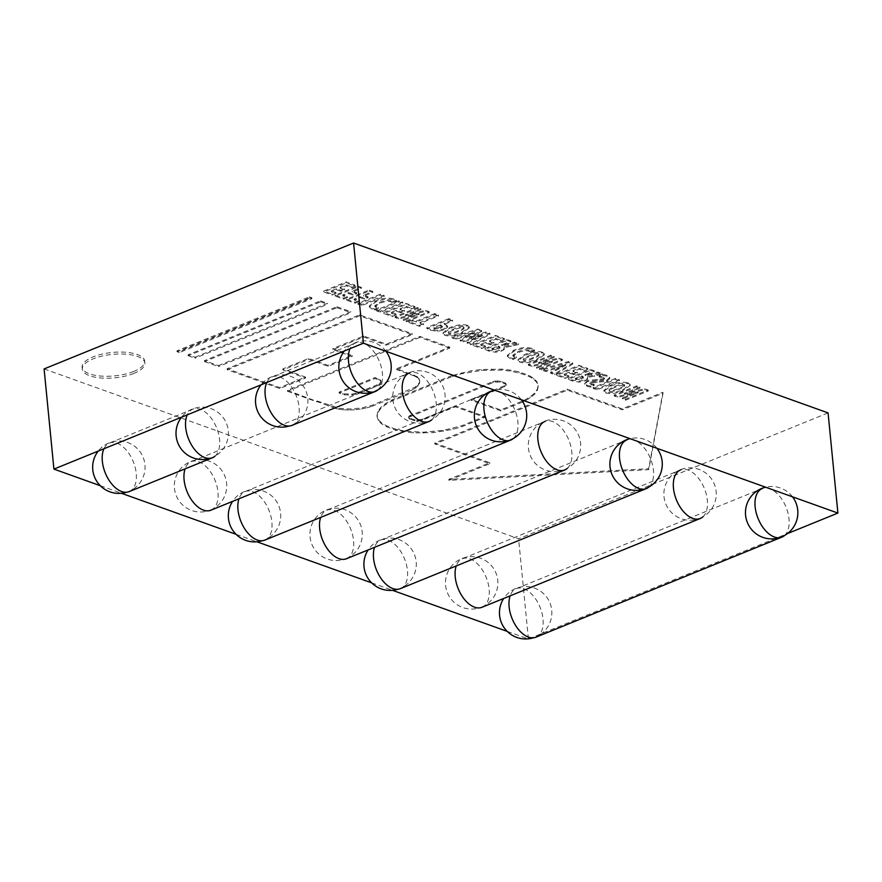 <?xml version="1.0" encoding="UTF-8"?>
<svg xmlns="http://www.w3.org/2000/svg" width="882" height="882" viewBox="0 0 882 882"><rect width="100%" height="100%" fill="white"/><g stroke="black" fill="none" stroke-linecap="round" stroke-linejoin="round"><path stroke-width="0.66" stroke-dasharray="4.41 3.31" d="M340.948 291.303L336.538 289.726L331.412 291.81L336.086 293.486L332.227 295.051L323.793 292.03L346.273 282.89L355.027 286.022L351.19 287.587L346.196 285.801L340.209 288.238L344.619 289.814L340.948 291.303L340.849 290.343L336.45 288.767L331.323 290.851L335.987 292.515L332.139 294.092L323.694 291.06L346.174 281.92L354.939 285.051L351.091 286.617L346.108 284.831L340.11 287.267L344.52 288.844L340.849 290.343M336.538 289.726L336.45 288.767M331.412 291.81L331.323 290.851M336.086 293.486L335.987 292.515M332.227 295.051L332.139 294.092M323.793 292.03L323.694 291.06M346.273 282.89L346.174 281.92M355.027 286.022L354.939 285.051M351.19 287.587L351.091 286.617M346.196 285.801L346.108 284.831M340.209 288.238L340.11 287.267M344.619 289.814L344.52 288.844M357.673 286.97L361.444 288.315L352.315 292.03L356.692 293.596L353.021 295.095L348.644 293.53L342.811 295.9L347.486 297.565L343.638 299.13L335.193 296.109L357.673 286.97L357.585 286L361.355 287.356L352.216 291.071L356.593 292.637L352.932 294.125L348.555 292.559L342.723 294.93L347.387 296.606L343.539 298.171L335.094 295.15L357.585 286M361.444 288.315L361.355 287.356M352.315 292.03L352.216 291.071M356.692 293.596L356.593 292.637M353.021 295.095L352.932 294.125M348.644 293.53L348.555 292.559M342.811 295.9L342.723 294.93M347.486 297.565L347.387 296.606M343.638 299.13L343.539 298.171M335.193 296.109L335.094 295.15M369.073 291.049L372.843 292.405L363.715 296.12L368.092 297.686L364.431 299.174L360.043 297.609L354.222 299.979L358.886 301.655L355.038 303.221L346.593 300.2L369.073 291.049L368.985 290.079L372.755 291.435L363.616 295.15L368.003 296.716L364.332 298.204L359.955 296.639L354.123 299.009L358.798 300.685L354.939 302.25L346.505 299.23L368.985 290.079M372.843 292.405L372.755 291.435M363.715 296.12L363.616 295.15M368.092 297.686L368.003 296.716M364.431 299.174L364.332 298.204M360.043 297.609L359.955 296.639M354.222 299.979L354.123 299.009M358.886 301.655L358.798 300.685M355.038 303.221L354.939 302.25M346.593 300.2L346.505 299.23M358.004 304.279L380.484 295.128L384.254 296.484L361.763 305.624L358.004 304.279L357.905 303.309L380.385 294.169L384.155 295.514L361.675 304.665L357.905 303.309M380.484 295.128L380.385 294.169M384.254 296.484L384.155 295.514M361.763 305.624L361.675 304.665M392.38 302.625L390.891 301.853C388.576 300.872 384.806 301.368 379.591 303.331L374.916 306.716L378.378 308.281L375.302 310.023L372.083 309.317L369.382 306.958L375.809 301.809C382.512 299.053 388.598 298.447 394.078 300.001L396.448 301.258L392.38 302.625L392.292 301.655L390.792 300.883C388.477 299.902 384.706 300.398 379.492 302.372L374.817 305.745L378.279 307.311L375.203 309.053L371.983 308.358L369.282 305.988L375.721 300.839C382.413 298.083 388.499 297.477 393.978 299.031L396.349 300.288L392.292 301.655M378.378 308.281L378.279 307.311M375.302 310.023L375.203 309.053M396.448 301.258L396.349 300.288M376.603 310.938L399.083 301.787L402.853 303.143L380.374 312.283L376.603 310.938L376.504 309.968L398.995 300.828L402.754 302.173L380.274 311.324L376.504 309.968M399.083 301.787L398.995 300.828M402.853 303.143L402.754 302.173M380.374 312.283L380.274 311.324M400.957 312.79L396.558 311.214L391.432 313.297L396.095 314.973L392.247 316.539L383.802 313.518L406.282 304.367L415.047 307.509L411.199 309.064L406.216 307.278L400.219 309.725L404.629 311.302L400.957 312.79L400.869 311.82L396.459 310.243L391.332 312.327L395.996 314.003L392.148 315.569L383.714 312.548L406.194 303.408L414.948 306.539L411.111 308.105L406.117 306.319L400.119 308.755L404.529 310.332L400.869 311.82M396.558 311.214L396.459 310.243M391.432 313.297L391.332 312.327M396.095 314.973L395.996 314.003M392.247 316.539L392.148 315.569M383.802 313.518L383.714 312.548M406.282 304.367L406.194 303.408M415.047 307.509L414.948 306.539M411.199 309.064L411.111 308.105M406.216 307.278L406.117 306.319M400.219 309.725L400.119 308.755M404.629 311.302L404.529 310.332M421.001 309.637L405.488 315.789L425.752 311.335L429.214 312.581L406.734 321.721L403.416 320.541L419.171 314.411L398.653 318.832L395.202 317.597L417.693 308.457L421.001 309.637L420.901 308.667L405.389 314.819L425.653 310.376L429.115 311.611L406.635 320.761L403.317 319.571L419.071 313.441L398.565 317.862L395.114 316.627L417.594 307.487L420.901 308.667M405.433 315.767L405.334 314.797M405.488 315.789L405.389 314.819M425.752 311.335L425.653 310.376M429.214 312.581L429.115 311.611M406.734 321.721L406.635 320.761M403.416 320.541L403.317 319.571M419.171 314.411L419.071 313.441M419.104 314.389L419.016 313.43M410.505 316.307L410.406 315.337M398.653 318.832L398.565 317.862M395.202 317.597L395.114 316.627M417.693 308.457L417.594 307.487M434.793 314.576L438.563 315.921L420.163 323.407L423.625 324.653L419.534 326.307L408.873 322.492L412.963 320.827L416.392 322.062L434.793 314.576L434.694 313.606L438.464 314.962L420.064 322.437L423.525 323.683L419.446 325.337L408.785 321.522L412.864 319.868L416.293 321.092L434.694 313.606M438.563 315.921L438.464 314.962M420.163 323.407L420.064 322.437M423.625 324.653L423.525 323.683M419.534 326.307L419.446 325.337M408.873 322.492L408.785 321.522M412.963 320.827L412.864 319.868M416.392 322.062L416.293 321.092M448.894 319.626L452.664 320.971L444.263 324.389L447.582 327.233L443.933 329.967L437.384 331.356L430.361 330.188L426.855 328.589L448.894 319.626L448.795 318.656L452.565 320.012L444.175 323.418L447.483 326.263L443.833 329.008L437.296 330.386L430.262 329.218L426.756 327.619L448.795 318.656M452.664 320.971L452.565 320.012M444.263 324.389L444.175 323.418M447.527 325.822L447.582 327.233L447.527 325.822M437.384 331.356L437.296 330.386M426.855 328.589L426.756 327.619M433.922 328.6L440.537 328.49L442.477 326.946L440.702 325.844L433.922 328.6L433.834 327.63L440.449 327.52L442.378 325.976L440.603 324.874L433.834 327.63M440.702 325.844L440.603 324.874M467.217 325.249L469.268 326.968L461.837 332.216C456.093 334.807 450.47 335.568 444.991 334.487L442.996 332.757L449.754 327.641C456.314 324.841 462.135 324.047 467.184 325.238L469.367 327.939L461.925 333.187C456.181 335.777 450.57 336.538 445.079 335.458L443.095 333.727L449.842 328.6C456.413 325.811 462.223 325.017 467.284 326.208L467.184 325.238M463.458 326.847C461.462 326.395 458.188 327.134 453.635 329.052C449.181 330.816 447.527 332.084 448.673 332.856C450.779 333.231 453.932 332.525 458.122 330.739C462.918 328.832 464.704 327.542 463.491 326.858L463.557 327.806C461.562 327.365 458.287 328.104 453.734 330.022L453.635 329.052M453.734 330.022C449.269 331.775 447.615 333.043 448.762 333.826L448.166 332.404L448.762 333.826C450.878 334.201 454.021 333.495 458.221 331.698C463.006 329.802 464.792 328.512 463.579 327.817L463.557 327.806M463.965 327.288L464.064 328.247L463.965 327.288M481.66 331.356L469.312 338.225L486.092 332.944L489.984 334.333L470.933 344.708L467.24 343.385L482.267 335.932L463.259 341.962L460.217 340.871L474.527 333.153L456.038 339.372L452.113 337.971L477.912 330.011L481.66 331.356L481.561 330.386L469.213 337.255L485.993 331.974L489.885 333.363L470.834 343.737L467.14 342.414L482.178 334.962L463.171 340.992L460.117 339.901L474.34 332.161L455.939 338.412L452.014 337.001L477.823 329.041L481.561 330.386M469.257 338.203L469.158 337.233M469.312 338.225L469.213 337.255M486.092 332.944L485.993 331.974M489.984 334.333L489.885 333.363M470.933 344.708L470.834 343.737M467.24 343.385L467.14 342.414M482.322 335.954L482.233 334.984M482.267 335.932L482.178 334.962M473.413 338.831L473.314 337.861M463.259 341.962L463.171 340.992M460.217 340.871L460.117 339.901M474.527 333.153L474.428 332.194M474.428 333.12L474.34 332.161M456.038 339.372L455.939 338.412M452.113 337.971L452.014 337.001M477.912 330.011L477.823 329.041M490.381 344.807L485.971 343.219L480.844 345.314L485.519 346.979L481.66 348.544L473.226 345.524L495.706 336.384L504.46 339.515L500.623 341.08L495.629 339.294L489.642 341.731L494.041 343.307L490.381 344.807L490.282 343.837L485.872 342.26L480.745 344.344L485.42 346.009L481.561 347.585L473.127 344.564L495.607 335.414L504.372 338.545L500.524 340.11L495.541 338.324L489.543 340.761L493.953 342.348L490.282 343.837M485.971 343.219L485.872 342.26M480.844 345.314L480.745 344.344M485.519 346.979L485.42 346.009M481.66 348.544L481.561 347.585M473.226 345.524L473.127 344.564M495.706 336.384L495.607 335.414M504.46 339.515L504.372 338.545M500.623 341.08L500.524 340.11M495.629 339.294L495.541 338.324M489.642 341.731L489.543 340.761M494.041 343.307L493.953 342.348M507.106 340.463L510.876 341.808L502.321 345.733L514.625 343.153L518.561 344.564L504.151 347.673C504.945 348.864 504.129 349.967 501.715 350.959L495.618 352.249L488.738 351.08L485.067 349.426L507.106 340.463L507.007 339.493L510.777 340.849L502.233 344.774L514.526 342.194L518.473 343.594L504.052 346.703L504.471 348.401L504.052 346.703C504.846 347.905 504.03 348.996 501.626 349.989L495.519 351.29L488.65 350.121L484.968 348.467L507.007 339.493M510.876 341.808L510.777 340.849M501.737 345.524L501.649 344.564M508.142 345.038L508.043 344.068M514.625 343.153L514.526 342.194M518.561 344.564L518.473 343.594M504.217 347.651L504.118 346.681M495.618 352.249L495.519 351.29M485.067 349.426L484.968 348.467M491.958 349.504L498.264 349.426L500.006 347.971L498.341 346.913L491.958 349.504L491.869 348.544L498.176 348.467L499.918 347.001L498.242 345.942L491.869 348.544M492.762 349.889L492.663 348.919M498.341 346.913L498.242 345.942M530.413 352.039L528.913 351.257C526.598 350.286 522.828 350.782 517.613 352.745L512.949 356.119L516.4 357.695L513.324 359.437L510.105 358.731L507.415 356.372L513.842 351.223C520.534 348.467 526.62 347.861 532.1 349.415L534.47 350.672L530.413 352.039L530.314 351.069L528.825 350.297C526.499 349.316 522.739 349.812 517.525 351.775L512.85 355.159L516.301 356.725L513.236 358.467L510.017 357.761L507.315 355.402L513.743 350.253C520.446 347.497 526.532 346.891 532.011 348.445L534.382 349.702L530.314 351.069M516.4 357.695L516.301 356.725M513.324 359.437L513.236 358.467M534.47 350.672L534.382 349.702M542.232 352.105L544.282 353.825L536.851 359.073C531.107 361.664 525.485 362.425 520.005 361.344L518.01 359.613L524.768 354.487C531.328 351.697 537.149 350.904 542.198 352.094L544.381 354.796L536.94 360.032C531.196 362.634 525.584 363.384 520.093 362.304L518.109 360.584L524.856 355.457C531.427 352.668 537.237 351.863 542.298 353.065L542.198 352.094M538.472 353.693C536.488 353.252 533.213 353.991 528.649 355.909C524.195 357.662 522.541 358.941 523.688 359.713C525.793 360.088 528.946 359.382 533.136 357.585C537.932 355.689 539.718 354.399 538.505 353.704L538.571 354.663C536.576 354.222 533.301 354.961 528.748 356.879L528.649 355.909M528.748 356.879C524.283 358.632 522.629 359.9 523.776 360.683L523.18 359.261L523.776 360.683C525.893 361.058 529.035 360.352 533.235 358.555C538.02 356.659 539.806 355.369 538.593 354.674L538.505 353.704L538.593 354.674M554.227 357.331L538.715 363.483L558.979 359.029L562.44 360.275L539.96 369.415L536.642 368.235L552.397 362.105L531.879 366.526L528.428 365.291L550.919 356.152L554.227 357.331L554.128 356.361L538.615 362.513L558.879 358.07L562.341 359.305L539.861 368.455L536.543 367.265L552.242 361.124L531.791 365.556L528.34 364.321L550.82 355.181L554.128 356.361M538.659 363.461L538.56 362.491M538.715 363.483L538.615 362.513M558.979 359.029L558.879 358.07M562.44 360.275L562.341 359.305M539.96 369.415L539.861 368.455M536.642 368.235L536.543 367.265M552.397 362.105L552.297 361.146M552.33 362.083L552.242 361.124M543.731 364.001L543.632 363.031M531.879 366.526L531.791 365.556M528.428 365.291L528.34 364.321M550.919 356.152L550.82 355.181M572.859 364.001L554.811 374.74L550.666 373.251L565.825 365.324L545.991 371.576L541.824 370.087L568.614 362.48L572.859 364.001L572.76 363.031L554.712 373.77L550.566 372.281L565.726 364.354L545.903 370.616L541.724 369.117L568.526 361.521L572.76 363.031M554.811 374.74L554.712 373.77M550.666 373.251L550.566 372.281M565.88 365.346L565.781 364.376M565.825 365.324L565.726 364.354M557.06 368.136L556.972 367.166M545.991 371.576L545.903 370.616M541.824 370.087L541.724 369.117M568.614 362.48L568.526 361.521M573.796 374.663L569.386 373.086L564.26 375.17L568.934 376.846L565.075 378.411L556.641 375.39L579.121 366.239L587.875 369.382L584.038 370.947L579.044 369.161L573.057 371.598L577.456 373.174L573.796 374.663L573.697 373.692L569.287 372.116L564.16 374.2L568.835 375.875L564.987 377.441L556.542 374.42L579.022 365.28L587.787 368.411L583.939 369.977L578.956 368.191L572.958 370.627L577.368 372.204L573.697 373.692M569.386 373.086L569.287 372.116M564.26 375.17L564.16 374.2M568.934 376.846L568.835 375.875M565.075 378.411L564.987 377.441M556.641 375.39L556.542 374.42M579.121 366.239L579.022 365.28M587.875 369.382L587.787 368.411M584.038 370.947L583.939 369.977M579.044 369.161L578.956 368.191M573.057 371.598L572.958 370.627M577.456 373.174L577.368 372.204M590.521 370.33L594.292 371.675L585.736 375.6L598.04 373.02L601.976 374.431L587.566 377.54C588.36 378.731 587.544 379.822 585.13 380.826L579.033 382.115L572.153 380.947L568.482 379.293L590.521 370.33L590.422 369.36L594.192 370.705L585.648 374.63L597.952 372.05L601.888 373.461L587.467 376.57L587.886 378.257L587.467 376.57C588.261 377.761 587.445 378.863 585.042 379.855L578.934 381.145L572.065 379.977L568.383 378.323L590.422 369.36M594.292 371.675L594.192 370.705M585.163 375.39L585.064 374.42M591.557 374.905L591.458 373.935M598.04 373.02L597.952 372.05M601.976 374.431L601.888 373.461M587.633 377.507L587.533 376.548M579.033 382.115L578.934 381.145M568.482 379.293L568.383 378.323M575.373 379.37L581.679 379.293L583.421 377.827L581.756 376.779L575.373 379.37L575.284 378.4L581.591 378.323L583.333 376.868L581.657 375.809L575.284 378.4M576.178 379.745L576.078 378.786M581.756 376.779L581.657 375.809M602.439 375.28L607.059 376.25L609.804 378.466L606.706 381.289L590.885 382.997L589.937 383.902L591.05 384.761L594.236 385.335L590.951 387.143L587.203 386.327L584.579 384.243L587.655 381.476L603.442 379.767L604.534 378.775L603.244 377.816L599.22 377.011L602.439 375.28L602.34 374.31L606.97 375.28L609.716 377.496L606.607 380.318L590.797 382.038L589.849 382.942L590.951 383.791L594.137 384.376L590.863 386.173L587.103 385.368L584.479 383.284L587.566 380.506L603.354 378.797L604.435 377.816L603.156 376.857L599.121 376.052L602.34 374.31M596.971 382.556L596.871 381.586M594.236 385.335L594.137 384.376M590.951 387.143L590.863 386.173M597.39 380.318L597.29 379.348M599.22 377.011L599.121 376.052M593.244 388.499L615.724 379.348L619.495 380.704L597.015 389.844L593.244 388.499L593.145 387.529L615.636 378.378L619.407 379.734L596.916 388.874L593.145 387.529M615.724 379.348L615.636 378.378M619.495 380.704L619.407 379.734M597.015 389.844L596.916 388.874M628.116 383.78L628.017 382.821L630.101 384.552L622.67 389.789C616.926 392.391 611.303 393.14 605.824 392.06L603.828 390.34L610.587 385.214C617.146 382.424 622.957 381.619 628.017 382.821L630.189 385.511L622.758 390.759C617.014 393.35 611.402 394.111 605.912 393.03L603.927 391.31L610.675 386.184C617.246 383.394 623.056 382.59 628.116 383.78L628.138 383.791M614.567 387.595C610.101 389.359 608.448 390.627 609.594 391.399C611.711 391.773 614.853 391.068 619.054 389.282C623.839 387.385 625.625 386.084 624.412 385.401L624.291 384.42C622.295 383.979 619.021 384.706 614.467 386.625C610.013 388.389 608.36 389.657 609.506 390.439C611.612 390.814 614.765 390.098 618.955 388.312C623.739 386.415 625.536 385.114 624.313 384.431L624.412 385.401C622.394 384.938 619.12 385.677 614.567 387.595L614.467 386.625M608.999 389.976L609.594 391.399L608.999 389.976M624.412 385.401L624.313 384.431M640.045 388.058L624.533 394.21L644.797 389.756L648.259 390.991L625.768 400.141L622.449 398.951L638.149 392.81L617.698 397.253L614.247 396.018L636.727 386.867L640.045 388.058L639.946 387.088L624.434 393.24L644.698 388.786L648.16 390.031L625.68 399.171L622.361 397.98L638.061 391.84L617.609 396.283L614.159 395.048L636.639 385.897L639.946 387.088M624.478 394.188L624.379 393.218M624.533 394.21L624.434 393.24M644.797 389.756L644.698 388.786M648.259 390.991L648.16 390.031M625.768 400.141L625.68 399.171M622.449 398.951L622.361 397.98M638.204 392.832L638.116 391.862M638.149 392.81L638.061 391.84M629.55 394.728L629.45 393.758M617.698 397.253L617.609 396.283M614.247 396.018L614.159 395.048M636.727 386.867L636.639 385.897M204.448 360.617L204.536 361.587L337.023 307.697L336.924 306.727L204.448 360.617L218.394 365.611L218.493 366.581L350.97 312.691L350.882 311.721L218.394 365.611M337.023 307.697L350.97 312.691M336.924 306.727L350.882 311.721M204.536 361.587L218.493 366.581M188.075 354.762L188.164 355.733L320.651 301.831L320.563 300.861L188.075 354.762L194.966 357.232L195.054 358.191L327.542 304.301L327.442 303.331L194.966 357.232M320.651 301.831L327.542 304.301M320.563 300.861L327.442 303.331M188.164 355.733L195.054 358.191M176.962 350.782L177.05 351.753L309.538 297.851L309.439 296.881L176.962 350.782L179.289 351.62L179.388 352.579L311.875 298.689L311.776 297.719L179.289 351.62M309.538 297.851L311.875 298.689M309.439 296.881L311.776 297.719M177.05 351.753L179.388 352.579M663.021 393.24L648.733 469.676L448.938 480.337L489.83 463.7L434.848 444.032L567.324 390.142L622.295 409.81L663.021 393.24L662.922 392.281L648.634 468.717L448.85 479.367L489.731 462.73L434.749 443.062L567.236 389.171L622.196 408.851L662.922 392.281M648.733 469.676L648.634 468.717M448.938 480.337L448.85 479.367M489.83 463.7L489.731 462.73M434.848 444.032L434.749 443.062M567.324 390.142L567.236 389.171M622.295 409.81L622.196 408.851M452.201 376.504L461.253 373.825L481.418 370.451L501.737 370.109L510.987 371.113L522.497 374.056L528.847 376.338L533.819 379.271L536.973 382.667L538.163 386.382L537.37 390.285L534.602 394.21L529.983 398.025L523.688 401.575L500.811 410.88L471.275 400.318L504.934 386.559L506.18 384.795L504.791 383.703L499.708 381.95L493.755 382.27L408.851 417.23L409.38 418.895L414.871 420.868L421.508 420.505L455.321 406.811L484.846 417.373L461.97 426.679L453.083 429.313L433.294 432.621L413.349 432.952L396.283 430.262L386.559 426.778L381.498 423.79L378.29 420.339L377.066 416.547L377.882 412.578L380.693 408.564L385.401 404.684L391.828 401.067L452.201 376.504L452.113 375.534L471.021 370.815L481.318 369.492L501.649 369.15L510.887 370.153L519.035 371.884L528.748 375.368L533.731 378.301L536.873 381.697L538.075 385.412L537.27 389.315L534.514 393.251L529.895 397.065L523.588 400.615L500.711 409.921L471.186 399.348L504.846 385.599L506.092 383.824L504.691 382.744L499.62 380.98L493.666 381.311L408.752 416.271L409.292 417.936L414.783 419.898L421.409 419.534L455.222 405.841L484.747 416.414L461.87 425.719L443.315 430.35L423.051 432.202L404.188 431L396.183 429.291L386.47 425.819L381.399 422.82L378.191 419.369L376.978 415.576L377.783 411.607L380.605 407.605L385.313 403.713L391.729 400.097L452.113 375.534M461.253 373.825L461.165 372.854M471.12 371.785L471.021 370.815M481.418 370.451L481.318 369.492M491.759 369.889L491.66 368.93M501.737 370.109L501.649 369.15M510.987 371.113L510.887 370.153M519.123 372.854L519.035 371.884M528.847 376.338L528.748 375.368M533.819 379.271L533.731 378.301M536.973 382.667L536.873 381.697M538.163 386.382L538.075 385.412M537.37 390.285L537.27 389.315M534.602 394.21L534.514 393.251M529.983 398.025L529.895 397.065M523.688 401.575L523.588 400.615M500.811 410.88L500.711 409.921M471.275 400.318L471.186 399.348M504.129 386.955L504.03 385.985M504.934 386.559L504.846 385.599M506.003 385.688L505.904 384.717M506.18 384.795L506.092 383.824M505.463 384.012L505.364 383.053M504.791 383.703L504.691 382.744M500.469 382.16L500.381 381.189M499.708 381.95L499.62 380.98M497.845 381.752L497.746 380.781M495.75 381.862L495.651 380.892M493.755 382.27L493.666 381.311M492.895 382.579L492.795 381.608M410.714 415.973L410.615 415.014M409.898 416.359L409.81 415.4M408.851 417.23L408.752 416.271M408.664 418.123L408.575 417.153M409.38 418.895L409.292 417.936M410.053 419.204L409.954 418.233M414.033 420.626L413.934 419.667M414.871 420.868L414.783 419.898M416.954 421.089L416.866 420.119M419.281 420.968L419.193 419.997M421.508 420.505L421.409 419.534M422.467 420.174L422.368 419.204M455.321 406.811L455.222 405.841M484.846 417.373L484.747 416.414M461.97 426.679L461.87 425.719M453.083 429.313L452.995 428.343M443.403 431.309L443.315 430.35M433.294 432.621L433.205 431.651M423.151 433.172L423.051 432.202M413.349 432.952L413.25 431.982M404.276 431.971L404.188 431M396.283 430.262L396.183 429.291M386.559 426.778L386.47 425.819M381.498 423.79L381.399 422.82M378.29 420.339L378.191 419.369M377.066 416.547L376.978 415.576M377.882 412.578L377.783 411.607M380.693 408.564L380.605 407.605M385.401 404.684L385.313 403.713M391.828 401.067L391.729 400.097M317.222 401.001L339.548 408.344L350.077 409.005L361.4 407.969L371.763 405.389L415.135 387.187L419.259 382.865L419.711 380.682L417.285 376.713L396.657 368.687L449.71 347.1L419.821 336.395L287.334 390.296L335.171 408.355L335.083 407.385M335.171 408.355L339.636 409.303L339.548 408.344M339.636 409.303L344.708 409.854L344.608 408.884M344.708 409.854L350.176 409.976L350.077 409.005M350.176 409.976L355.843 409.667L355.744 408.697M355.843 409.667L361.488 408.939L361.4 407.969M361.488 408.939L366.901 407.826L366.802 406.856M366.901 407.826L371.851 406.359L371.763 405.389M371.851 406.359L411.718 390.142L411.618 389.171M411.718 390.142L415.235 388.157L415.135 387.187M415.235 388.157L417.814 386.029L417.715 385.059M417.814 386.029L419.259 382.865M419.358 383.835L419.711 380.682M419.799 381.652L419.038 378.61M419.137 379.58L417.285 376.713M417.373 377.683L414.595 376.041L414.507 375.07M414.595 376.041L396.746 369.657L396.657 368.687M396.746 369.657L449.809 348.07L449.71 347.1M449.809 348.07L419.909 337.365L419.821 336.395M419.909 337.365L287.433 391.266L287.334 390.296M287.433 391.266L317.322 401.96M377.441 385.677L358.004 393.581L352.282 395.015L344.355 394.838L339.14 393.085L374.938 378.521L379.833 380.407L381.134 381.796L380.803 383.405L377.441 385.677L377.342 384.717L357.905 392.622L352.183 394.045L344.256 393.868L339.041 392.126L374.839 377.562L379.745 379.436L381.035 380.837L380.715 382.446L377.342 384.717M358.004 393.581L357.905 392.622M356.273 394.188L356.174 393.218M352.282 395.015L352.183 394.045M348.092 395.246L347.993 394.276M344.355 394.838L344.256 393.868M342.833 394.408L342.734 393.449M339.14 393.085L339.041 392.126M374.938 378.521L374.839 377.562M378.632 379.844L378.532 378.885M379.833 380.407L379.745 379.436M381.134 381.796L381.035 380.837M380.803 383.405L380.715 382.446M378.896 384.982L378.808 384.012M227.181 369.701L359.658 315.811L412.28 334.653L386.459 345.16L363.726 337.023L332.9 349.559L352.227 356.482L328.071 366.317L308.733 359.393L282.902 369.9L305.635 378.036L279.803 388.543L227.181 369.701L227.082 368.742L359.569 314.841L412.192 333.683L386.36 344.189L363.627 336.053L332.801 348.599L352.138 355.512L327.972 365.346L308.634 358.423L282.802 368.93L305.536 377.066L279.704 387.573L227.082 368.742M359.658 315.811L359.569 314.841M412.28 334.653L412.192 333.683M386.459 345.16L386.36 344.189M363.726 337.023L363.627 336.053M332.9 349.559L332.801 348.599M352.227 356.482L352.138 355.512M328.071 366.317L327.972 365.346M308.733 359.393L308.634 358.423M282.902 369.9L282.802 368.93M305.635 378.036L305.536 377.066M279.803 388.543L279.704 387.573M44.1 368.93L518.594 538.792L828.077 412.897M528.417 638.976L518.594 538.792M100.35 485.728L121.418 493.27M236.1 534.327L256.938 541.791M371.664 582.859L392.512 590.323M507.238 631.391L528.075 638.855M528.946 638.755L787.45 533.599M482.046 607.268A26.195 15.093 67.9 0 0 489.124 589.066A26.195 15.093 67.9 0 0 462.311 558.736A26.195 15.093 67.9 0 0 456.226 565.935M702.778 516.951A26.195 15.093 67.9 0 0 707.353 500.292A26.195 15.093 67.9 0 0 680.529 469.963L462.311 558.736M535.947 637.19A26.195 15.093 67.9 0 0 543.014 618.988A26.195 15.093 67.9 0 0 516.202 588.647A26.195 15.093 67.9 0 0 510.116 595.857M784.473 535.539A26.195 15.093 67.9 0 0 789.015 518.914A26.195 15.093 67.9 0 0 762.202 488.573L516.202 588.647M346.483 558.736A26.195 15.093 67.9 0 0 353.561 540.534A26.195 15.093 67.9 0 0 326.737 510.204A26.195 15.093 67.9 0 0 320.651 517.403M567.214 468.419A26.195 15.093 67.9 0 0 571.779 451.76A26.195 15.093 67.9 0 0 544.966 421.42L326.737 510.204M400.373 588.658A26.195 15.093 67.9 0 0 407.451 570.456A26.195 15.093 67.9 0 0 380.627 540.115A26.195 15.093 67.9 0 0 374.541 547.325M648.909 487.007A26.195 15.093 67.9 0 0 653.452 470.382A26.195 15.093 67.9 0 0 626.628 440.041L380.627 540.115M264.798 540.126A26.195 15.093 67.9 0 0 271.877 521.923A26.195 15.093 67.9 0 0 245.064 491.583A26.195 15.093 67.9 0 0 238.978 498.782M513.335 438.475A26.195 15.093 67.9 0 0 517.877 421.85A26.195 15.093 67.9 0 0 491.065 391.509L245.064 491.583M210.908 510.204A26.195 15.093 67.9 0 0 217.986 492.002A26.195 15.093 67.9 0 0 191.174 461.672A26.195 15.093 67.9 0 0 185.088 468.871M431.64 419.887A26.195 15.093 67.9 0 0 436.215 403.228A26.195 15.093 67.9 0 0 409.391 372.888L191.174 461.672M129.158 491.616A26.195 15.093 67.9 0 0 136.236 473.425A26.195 15.093 67.9 0 0 109.412 443.084A26.195 15.093 67.9 0 0 103.933 448.762M215.01 456.148A26.195 15.093 67.9 0 0 219.552 439.523A26.195 15.093 67.9 0 0 192.739 409.193A26.195 15.093 67.9 0 0 187.249 414.871M133.91 373.395A31.443 11.775 -5.6 0 1 101 377.992A31.443 11.775 -5.6 0 1 82.291 369.172A31.443 11.775 -5.6 0 1 112.433 354.388A31.443 11.775 -5.6 0 1 144.869 363.042A31.443 11.775 -5.6 0 1 133.91 373.395M133.722 371.454A31.443 11.775 -5.6 0 1 100.802 376.063A31.443 11.775 -5.6 0 1 82.103 367.243A31.443 11.775 -5.6 0 1 112.234 352.458A31.443 11.775 -5.6 0 1 144.681 361.113A31.443 11.775 -5.6 0 1 133.722 371.454M291.997 425.378A26.195 15.093 67.9 0 0 299.064 407.175A26.195 15.093 67.9 0 0 272.251 376.846A26.195 15.093 67.9 0 0 266.761 382.523M377.849 389.91A26.195 15.093 67.9 0 0 382.391 373.284A26.195 15.093 67.9 0 0 355.578 342.944A26.195 15.093 67.9 0 0 350.088 348.622M390.891 301.853L390.792 300.883M379.591 303.331L379.492 302.372M376.206 307.818L376.107 306.859M372.083 309.317L371.983 308.358M375.809 301.809L375.721 300.839M394.078 300.001L393.978 299.031M415.94 311.699L415.841 310.729M414.209 313.76L414.11 312.801M408.388 318.512L408.289 317.542M445.046 324.642L444.958 323.683M443.933 329.967L443.833 329.008M430.361 330.188L430.262 329.218M434.683 328.997L434.583 328.027M440.537 328.49L440.449 327.52M441.353 326.064L441.265 325.094M461.925 333.187L461.837 332.216M445.079 335.458L444.991 334.487M449.842 328.6L449.754 327.641M458.221 331.698L458.122 330.739M475.563 334.818L475.464 333.859M477.515 335.546L477.427 334.576M475.178 339.438L475.078 338.468M467.747 336.748L467.647 335.777M465.939 336.075L465.839 335.105M502.321 345.733L502.233 344.774M511.119 346.648L511.031 345.678M501.715 350.959L501.626 349.989M488.738 351.08L488.65 350.121M498.264 349.426L498.176 348.467M499.036 347.166L498.936 346.196M528.913 351.257L528.825 350.297M517.613 352.745L517.525 351.775M514.228 357.232L514.14 356.273M510.105 358.731L510.017 357.761M513.842 351.223L513.743 350.253M532.1 349.415L532.011 348.445M536.94 360.032L536.851 359.073M520.093 362.304L520.005 361.344M524.856 355.457L524.768 354.487M533.235 358.555L533.136 357.585M549.166 359.393L549.067 358.423M547.435 361.455L547.336 360.495M541.614 366.206L541.515 365.236M558.945 368.874L558.857 367.904M585.736 375.6L585.648 374.63M594.545 376.504L594.446 375.545M585.13 380.826L585.042 379.855M572.153 380.947L572.065 379.977M581.679 379.293L581.591 378.323M582.451 377.022L582.352 376.052M607.059 376.25L606.97 375.28M606.706 381.289L606.607 380.318M590.885 382.997L590.797 382.038M591.05 384.761L590.951 383.791M587.203 386.327L587.103 385.368M587.655 381.476L587.566 380.506M603.442 379.767L603.354 378.797M603.244 377.816L603.156 376.857M622.758 390.759L622.67 389.789M605.912 393.03L605.824 392.06M610.675 386.184L610.587 385.214M619.054 389.282L618.955 388.312M634.985 390.109L634.886 389.149M633.254 392.181L633.155 391.211M627.422 396.933L627.334 395.963M333.33 407.693L333.231 406.723M374.817 305.745L374.916 306.716M369.282 305.988L369.382 306.958M442.378 325.976L442.477 326.946M469.268 326.968L469.367 327.939M442.996 332.757L443.095 333.727M499.918 347.001L500.006 347.971M512.85 355.159L512.949 356.119M507.315 355.402L507.415 356.372M544.282 353.825L544.381 354.796M518.01 359.613L518.109 360.584M583.333 376.868L583.421 377.827M609.716 377.496L609.804 378.466M589.849 382.942L589.937 383.902M584.479 383.284L584.579 384.243M604.435 377.816L604.534 378.775M630.101 384.552L630.189 385.511M603.828 390.34L603.927 391.31M481.55 607.147A26.195 26.195 0 0 0 487.757 562.198A26.195 26.195 0 0 0 445.719 579.298A26.195 26.195 0 0 0 481.55 607.147M699.933 518.307A26.195 26.195 0 0 0 706.14 473.358A26.195 26.195 0 0 0 664.113 490.458A26.195 26.195 0 0 0 699.933 518.307M792.51 496.82A26.195 26.195 0 0 0 765.62 487.195M779.368 537.733A26.195 26.195 0 0 0 781.529 536.962M533.356 637.807A26.195 26.195 0 0 0 545.87 596.1A26.195 26.195 0 0 0 503.71 598.459M345.976 558.615A26.195 26.195 0 0 0 352.183 513.666A26.195 26.195 0 0 0 310.155 530.766A26.195 26.195 0 0 0 345.976 558.615M564.359 469.775A26.195 26.195 0 0 0 570.577 424.826A26.195 26.195 0 0 0 528.538 441.926A26.195 26.195 0 0 0 564.359 469.775M656.936 448.288A26.195 26.195 0 0 0 630.057 438.663M643.794 489.201A26.195 26.195 0 0 0 645.966 488.43M397.793 589.275A26.195 26.195 0 0 0 410.295 547.557A26.195 26.195 0 0 0 368.147 549.927M262.219 540.743A26.195 26.195 0 0 0 274.732 499.025A26.195 26.195 0 0 0 232.572 501.395M521.372 399.755A26.195 26.195 0 0 0 494.482 390.131M508.23 440.669A26.195 26.195 0 0 0 510.391 439.898M428.795 421.243A26.195 26.195 0 0 0 435.002 376.294A26.195 26.195 0 0 0 392.964 393.394A26.195 26.195 0 0 0 428.795 421.243M210.412 510.083A26.195 26.195 0 0 0 216.619 465.134A26.195 26.195 0 0 0 174.581 482.233A26.195 26.195 0 0 0 210.412 510.083M192.739 409.193L109.412 443.084M209.894 458.342A26.195 26.195 0 0 0 223.091 417.495A26.195 26.195 0 0 0 181.538 417.197M126.578 492.244A26.195 26.195 0 0 0 139.764 451.397A26.195 26.195 0 0 0 98.211 451.088M82.103 367.243L82.291 369.172M144.681 361.113L144.869 363.042M289.417 425.995A26.195 26.195 0 0 0 302.603 385.147A26.195 26.195 0 0 0 261.05 384.85M385.952 351.279A26.195 26.195 0 0 0 344.377 350.948M372.733 392.104A26.195 26.195 0 0 0 374.905 391.321M355.578 342.944L272.251 376.846"/><path stroke-width="1.32" d="M363.406 343.208L53.923 469.103L44.1 368.93L353.583 243.024L828.077 412.897L837.9 513.07L363.406 343.208L353.583 243.024M53.923 469.103L100.35 485.728M121.418 493.27L236.1 534.327M256.938 541.791L371.664 582.859M392.512 590.323L507.238 631.391M528.075 638.855L528.946 638.755M787.45 533.599L837.9 513.07M456.226 565.935A26.195 15.093 67.9 0 0 461.65 595.46A26.195 15.093 67.9 0 0 482.046 607.268L700.275 518.495A26.195 15.093 67.9 0 0 702.778 516.951M680.529 469.963A26.195 15.093 67.9 0 0 676.428 499.907A26.195 15.093 67.9 0 0 700.275 518.495M510.116 595.857A26.195 15.093 67.9 0 0 515.54 625.382A26.195 15.093 67.9 0 0 535.947 637.19L781.948 537.116A26.195 15.093 67.9 0 0 784.473 535.539M762.202 488.573A26.195 15.093 67.9 0 0 758.09 518.528A26.195 15.093 67.9 0 0 781.948 537.116M320.651 517.403A26.195 15.093 67.9 0 0 326.086 546.928A26.195 15.093 67.9 0 0 346.483 558.736L564.712 469.963A26.195 15.093 67.9 0 0 567.214 468.419M544.966 421.42A26.195 15.093 67.9 0 0 540.864 451.375A26.195 15.093 67.9 0 0 564.712 469.963M374.541 547.325A26.195 15.093 67.9 0 0 379.977 576.839A26.195 15.093 67.9 0 0 400.373 588.658L646.374 488.584A26.195 15.093 67.9 0 0 648.909 487.007M626.628 440.041A26.195 15.093 67.9 0 0 622.527 469.996A26.195 15.093 67.9 0 0 646.374 488.584M238.978 498.782A26.195 15.093 67.9 0 0 244.402 528.307A26.195 15.093 67.9 0 0 264.798 540.126L510.81 440.052A26.195 15.093 67.9 0 0 513.335 438.475M491.065 391.509A26.195 15.093 67.9 0 0 486.952 421.464A26.195 15.093 67.9 0 0 510.81 440.052M185.088 468.871A26.195 15.093 67.9 0 0 190.512 498.396A26.195 15.093 67.9 0 0 210.908 510.204L429.137 421.431A26.195 15.093 67.9 0 0 431.64 419.887M409.391 372.888A26.195 15.093 67.9 0 0 405.29 402.842A26.195 15.093 67.9 0 0 429.137 421.431M103.933 448.762A26.195 15.093 67.9 0 0 108.177 478.86A26.195 15.093 67.9 0 0 129.158 491.616L212.485 457.725A26.195 15.093 67.9 0 0 215.01 456.148M187.249 414.871A26.195 15.093 67.9 0 0 191.504 444.958A26.195 15.093 67.9 0 0 212.485 457.725M266.761 382.523A26.195 15.093 67.9 0 0 271.017 412.611A26.195 15.093 67.9 0 0 291.997 425.378L375.313 391.476A26.195 15.093 67.9 0 0 377.849 389.91M350.088 348.622A26.195 15.093 67.9 0 0 354.344 378.72A26.195 15.093 67.9 0 0 375.313 391.476M781.529 536.962A26.195 26.195 0 0 0 792.51 496.82M765.62 487.195A26.195 26.195 0 0 0 746.381 519.564A26.195 26.195 0 0 0 779.368 537.733M503.71 598.459A26.195 26.195 0 0 0 533.356 637.807M645.966 488.43A26.195 26.195 0 0 0 656.936 448.288M630.057 438.663A26.195 26.195 0 0 0 610.807 471.032A26.195 26.195 0 0 0 643.794 489.201M368.147 549.927A26.195 26.195 0 0 0 397.793 589.275M232.572 501.395A26.195 26.195 0 0 0 262.219 540.743M510.391 439.898A26.195 26.195 0 0 0 521.372 399.755M494.482 390.131A26.195 26.195 0 0 0 475.244 422.5A26.195 26.195 0 0 0 508.23 440.669M181.538 417.197A26.195 26.195 0 0 0 209.894 458.342M98.211 451.088A26.195 26.195 0 0 0 126.578 492.244M261.05 384.85A26.195 26.195 0 0 0 289.417 425.995M374.905 391.321A26.195 26.195 0 0 0 385.952 351.279M344.377 350.948A26.195 26.195 0 0 0 372.733 392.104"/></g></svg>
